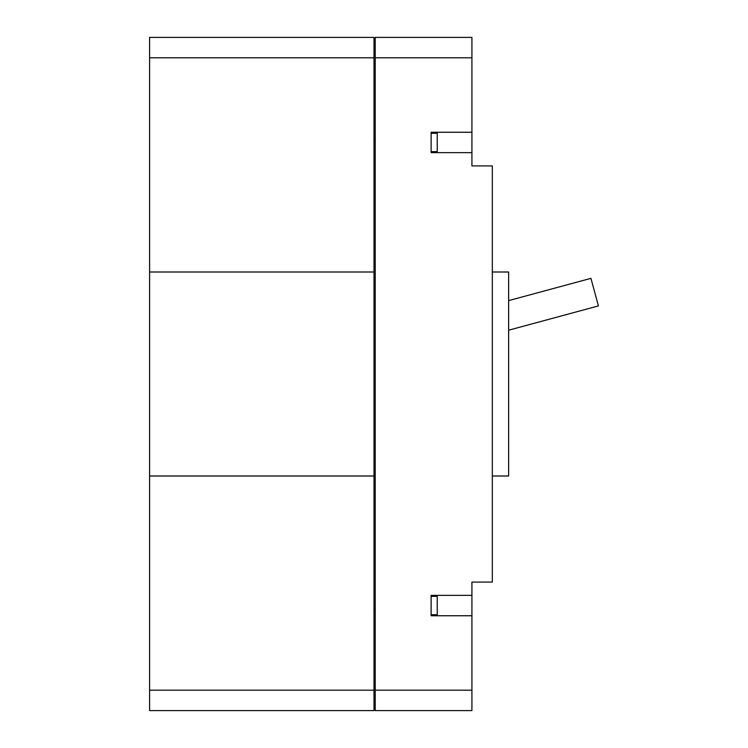 <?xml version="1.0" encoding="UTF-8"?>
<svg xmlns="http://www.w3.org/2000/svg" width="748" height="748" viewBox="0 0 748 748"><rect width="100%" height="100%" fill="white"/><g stroke="black" fill="none" stroke-linecap="round" stroke-linejoin="round"><path stroke-width="1.12" d="M431.119 133.284L437.243 133.284L437.243 151.638L431.119 151.638M431.119 596.362L437.243 596.362L437.243 614.716L431.119 614.716M471.923 690.198L471.923 710.6L375.225 710.6L375.225 690.198L471.923 690.198L471.923 615.744L431.119 615.744L431.119 595.343L471.923 595.343L471.923 582.084L492.324 582.084L492.324 165.916L471.923 165.916L471.923 152.657L431.119 152.657L431.119 132.256L471.923 132.256L471.923 57.802L375.225 57.802L375.225 690.198M375.225 57.802L375.225 37.4L471.923 37.4L471.923 57.802M471.923 615.744L471.923 595.343M471.923 152.657L471.923 132.256M492.324 272.001L508.64 272.001L508.64 475.999L492.324 475.999M508.64 300.612L590.939 278.349L598.4 305.913L508.64 330.205M374 57.802L149.6 57.802L149.6 37.4L374 37.4L374 710.6L149.6 710.6L149.6 690.198L374 690.198M375.225 608.601L374 608.601M375.225 139.399L374 139.399M149.6 57.802L149.6 690.198M149.6 272.001L374 272.001M374 475.999L149.6 475.999"/></g></svg>
